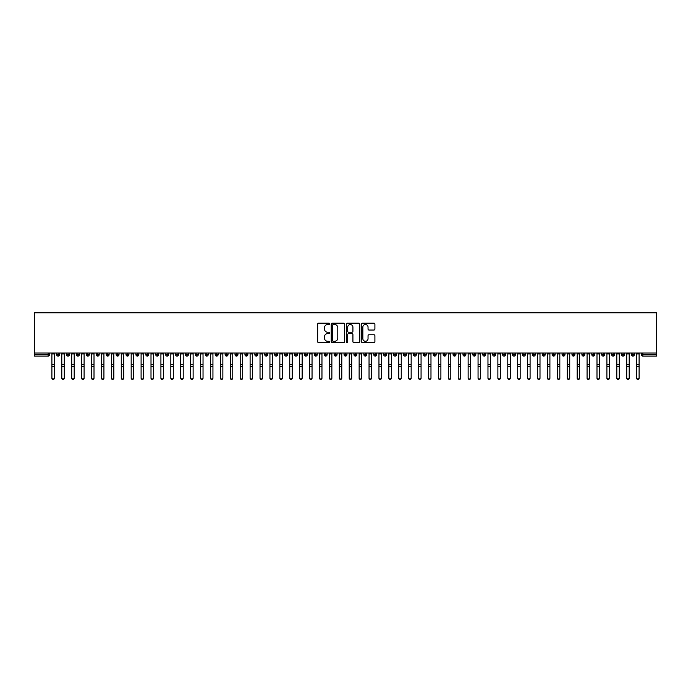 <?xml version="1.0" encoding="UTF-8"?>
<svg xmlns="http://www.w3.org/2000/svg" width="691" height="691" viewBox="0 0 691 691"><rect width="100%" height="100%" fill="white"/><g stroke="black" fill="none" stroke-linecap="round" stroke-linejoin="round"><path stroke-width="1.04" d="M329.642 323.863A0.682 0.682 0 0 0 328.959 323.181L318.629 323.181A0.976 0.976 0 0 0 317.653 324.157L317.653 341.665A0.976 0.976 0 0 0 318.629 342.641L328.959 342.641A0.682 0.682 0 0 0 329.642 341.959A0.682 0.682 0 0 0 328.959 341.276L327.62 341.276A3.11 3.11 0 0 1 324.511 338.167L324.511 336.707A3.11 3.11 0 0 1 327.62 333.589L328.959 333.589A0.682 0.682 0 0 0 329.642 332.907A0.682 0.682 0 0 0 328.959 332.233L327.62 332.233A3.11 3.11 0 0 1 324.511 329.115L324.511 327.655A3.11 3.11 0 0 1 327.62 324.545L328.959 324.545A0.682 0.682 0 0 0 329.642 323.863M373.926 330.039A0.976 0.976 0 0 0 374.902 329.071L374.902 324.157A0.976 0.976 0 0 0 373.926 323.181L362.455 323.181A0.976 0.976 0 0 0 361.479 324.157L361.479 341.665A0.976 0.976 0 0 0 362.455 342.641L373.926 342.641A0.976 0.976 0 0 0 374.902 341.665L374.902 335.731A0.976 0.976 0 0 0 373.926 334.755L369.02 334.755A0.976 0.976 0 0 0 368.044 335.731L368.044 338.676A2.6 2.6 0 0 1 365.444 341.276A2.6 2.6 0 0 1 362.844 338.676L362.844 327.145A2.6 2.6 0 0 1 365.444 324.545A2.6 2.6 0 0 1 368.044 327.145L368.044 329.071A0.976 0.976 0 0 0 369.02 330.039L373.926 330.039M34.55 353.032L34.55 312.79L656.45 312.79L656.45 353.032L34.55 353.032L34.55 354.613L48.154 354.613L48.154 353.032M344.645 324.157A0.976 0.976 0 0 0 343.677 323.181L332.198 323.181A0.976 0.976 0 0 0 331.222 324.157L331.222 341.665A0.976 0.976 0 0 0 332.198 342.641L343.677 342.641A0.976 0.976 0 0 0 344.645 341.665L344.645 324.157M347.323 323.181L358.802 323.181A0.976 0.976 0 0 1 359.778 324.157L359.778 341.665A0.976 0.976 0 0 1 358.802 342.641L353.887 342.641A0.976 0.976 0 0 1 352.92 341.665L352.92 334.565A0.976 0.976 0 0 0 351.944 333.589L348.687 333.589A0.976 0.976 0 0 0 347.711 334.565L347.711 341.959A0.682 0.682 0 0 1 347.029 342.641A0.682 0.682 0 0 1 346.355 341.959L346.355 324.157A0.976 0.976 0 0 1 347.323 323.181M49.64 354.613L48.154 354.613L48.154 356.098A1.486 1.486 0 0 0 49.64 354.613L49.64 353.032L49.64 354.613A1.486 1.486 0 0 1 48.154 356.098L34.55 356.098L34.55 354.613M656.45 353.032L656.45 356.098L642.846 356.098A1.486 1.486 0 0 1 641.36 354.613L641.36 353.032M58.113 353.032L58.113 356.098A1.486 1.486 0 0 1 56.627 354.613L56.627 353.032M59.547 353.032L59.547 354.613A1.486 1.486 0 0 1 58.113 356.098A1.486 1.486 0 0 0 59.547 354.613L56.627 354.613A1.486 1.486 0 0 0 58.113 356.098M68.02 353.032L68.02 356.098A1.486 1.486 0 0 1 66.535 354.613L66.535 353.032L66.535 354.613A1.486 1.486 0 0 0 68.02 356.098A1.486 1.486 0 0 0 69.463 354.613L69.463 353.032M77.936 353.032L77.936 356.098A1.486 1.486 0 0 1 76.451 354.613L76.451 353.032L76.451 354.613A1.486 1.486 0 0 0 77.936 356.098A1.486 1.486 0 0 0 79.37 354.613L79.37 353.032M87.843 353.032L87.843 356.098A1.486 1.486 0 0 1 86.358 354.613L86.358 353.032L86.358 354.613A1.486 1.486 0 0 0 87.843 356.098A1.486 1.486 0 0 0 89.286 354.613L89.286 353.032M97.759 353.032L97.759 356.098A1.486 1.486 0 0 1 96.265 354.613L96.265 353.032L96.265 354.613A1.486 1.486 0 0 0 97.759 356.098A1.486 1.486 0 0 0 99.193 354.613L99.193 353.032M107.666 353.032L107.666 356.098A1.486 1.486 0 0 1 106.181 354.613L106.181 353.032L106.181 354.613A1.486 1.486 0 0 0 107.666 356.098A1.486 1.486 0 0 0 109.1 354.613L109.1 353.032M117.574 353.032L117.574 356.098A1.486 1.486 0 0 1 116.088 354.613L116.088 353.032L116.088 354.613A1.486 1.486 0 0 0 117.574 356.098A1.486 1.486 0 0 0 119.016 354.613L119.016 353.032M127.489 353.032L127.489 356.098A1.486 1.486 0 0 1 126.004 354.613L126.004 353.032L126.004 354.613A1.486 1.486 0 0 0 127.489 356.098A1.486 1.486 0 0 0 128.923 354.613L128.923 353.032M137.397 353.032L137.397 356.098A1.486 1.486 0 0 1 135.911 354.613L135.911 353.032L135.911 354.613A1.486 1.486 0 0 0 137.397 356.098A1.486 1.486 0 0 0 138.839 354.613L138.839 353.032M147.313 353.032L147.313 356.098A1.486 1.486 0 0 1 145.827 354.613L145.827 353.032L145.827 354.613A1.486 1.486 0 0 0 147.313 356.098A1.486 1.486 0 0 0 148.746 354.613L148.746 353.032M157.22 353.032L157.22 356.098A1.486 1.486 0 0 1 155.734 354.613L155.734 353.032L155.734 354.613A1.486 1.486 0 0 0 157.22 356.098A1.486 1.486 0 0 0 158.654 354.613L158.654 353.032M167.127 353.032L167.127 356.098A1.486 1.486 0 0 1 165.641 354.613L165.641 353.032L165.641 354.613A1.486 1.486 0 0 0 167.127 356.098A1.486 1.486 0 0 0 168.569 354.613L168.569 353.032M177.043 353.032L177.043 356.098A1.486 1.486 0 0 1 175.557 354.613A1.486 1.486 0 0 0 177.043 356.098A1.486 1.486 0 0 1 175.557 354.613L175.557 353.032M178.477 353.032L178.477 354.613A1.486 1.486 0 0 1 177.043 356.098A1.486 1.486 0 0 0 178.477 354.613L175.557 354.613M186.95 356.098A1.486 1.486 0 0 1 185.464 354.613L185.464 353.032L185.464 354.613A1.486 1.486 0 0 0 186.95 356.098A1.486 1.486 0 0 0 188.393 354.613L188.393 353.032L188.393 354.613A1.486 1.486 0 0 1 186.95 356.098L186.95 354.613L188.393 354.613M196.866 353.032L196.866 356.098A1.486 1.486 0 0 1 195.38 354.613L195.38 353.032L195.38 354.613A1.486 1.486 0 0 0 196.866 356.098A1.486 1.486 0 0 0 198.3 354.613L198.3 353.032M206.773 353.032L206.773 356.098A1.486 1.486 0 0 1 205.287 354.613L205.287 353.032L205.287 354.613A1.486 1.486 0 0 0 206.773 356.098A1.486 1.486 0 0 0 208.207 354.613L208.207 353.032M216.689 353.032L216.689 354.613L215.195 354.613L215.195 353.032L215.195 354.613A1.486 1.486 0 0 0 216.689 356.098A1.486 1.486 0 0 0 218.123 354.613L218.123 353.032L218.123 354.613A1.486 1.486 0 0 1 216.689 356.098A1.486 1.486 0 0 1 215.195 354.613A1.486 1.486 0 0 0 216.689 356.098L216.689 354.613L218.123 354.613M226.596 353.032L226.596 356.098A1.486 1.486 0 0 1 225.111 354.613L225.111 353.032L225.111 354.613A1.486 1.486 0 0 0 226.596 356.098A1.486 1.486 0 0 0 228.03 354.613L228.03 353.032M236.503 353.032L236.503 356.098A1.486 1.486 0 0 1 235.018 354.613L235.018 353.032L235.018 354.613A1.486 1.486 0 0 0 236.503 356.098A1.486 1.486 0 0 0 237.946 354.613L237.946 353.032M246.419 353.032L246.419 356.098A1.486 1.486 0 0 1 244.934 354.613L244.934 353.032L244.934 354.613A1.486 1.486 0 0 0 246.419 356.098A1.486 1.486 0 0 0 247.853 354.613L247.853 353.032M256.326 353.032L256.326 356.098A1.486 1.486 0 0 1 254.841 354.613L254.841 353.032M257.769 353.032L257.769 354.613A1.486 1.486 0 0 1 256.326 356.098A1.486 1.486 0 0 0 257.769 354.613L254.841 354.613A1.486 1.486 0 0 0 256.326 356.098M266.242 353.032L266.242 356.098A1.486 1.486 0 0 1 264.748 354.613L264.748 353.032L264.748 354.613A1.486 1.486 0 0 0 266.242 356.098A1.486 1.486 0 0 0 267.676 354.613L267.676 353.032M276.15 353.032L276.15 356.098A1.486 1.486 0 0 1 274.664 354.613L274.664 353.032M277.583 353.032L277.583 354.613A1.486 1.486 0 0 1 276.15 356.098A1.486 1.486 0 0 0 277.583 354.613L274.664 354.613A1.486 1.486 0 0 0 276.15 356.098M286.057 353.032L286.057 356.098A1.486 1.486 0 0 1 284.571 354.613L284.571 353.032M287.499 353.032L287.499 354.613A1.486 1.486 0 0 1 286.057 356.098A1.486 1.486 0 0 0 287.499 354.613L284.571 354.613A1.486 1.486 0 0 0 286.057 356.098M295.973 353.032L295.973 356.098A1.486 1.486 0 0 1 294.487 354.613A1.486 1.486 0 0 0 295.973 356.098A1.486 1.486 0 0 1 294.487 354.613L294.487 353.032M297.406 353.032L297.406 354.613L297.406 353.032M305.88 353.032L305.88 356.098A1.486 1.486 0 0 1 304.394 354.613L304.394 353.032M307.322 353.032L307.322 354.613A1.486 1.486 0 0 1 305.88 356.098A1.486 1.486 0 0 0 307.322 354.613L304.394 354.613A1.486 1.486 0 0 0 305.88 356.098M315.796 353.032L315.796 356.098A1.486 1.486 0 0 1 314.31 354.613L314.31 353.032M317.229 353.032L317.229 354.613A1.486 1.486 0 0 1 315.796 356.098A1.486 1.486 0 0 0 317.229 354.613L314.31 354.613A1.486 1.486 0 0 0 315.796 356.098M325.703 353.032L325.703 356.098A1.486 1.486 0 0 1 324.217 354.613L324.217 353.032M327.137 353.032L327.137 354.613A1.486 1.486 0 0 1 325.703 356.098A1.486 1.486 0 0 0 327.137 354.613L324.217 354.613A1.486 1.486 0 0 0 325.703 356.098M335.61 353.032L335.61 356.098A1.486 1.486 0 0 1 334.124 354.613L334.124 353.032M337.053 353.032L337.053 354.613A1.486 1.486 0 0 1 335.61 356.098A1.486 1.486 0 0 0 337.053 354.613L334.124 354.613A1.486 1.486 0 0 0 335.61 356.098M345.526 353.032L345.526 356.098A1.486 1.486 0 0 1 344.04 354.613L344.04 353.032M346.96 353.032L346.96 354.613L346.96 353.032M355.433 353.032L355.433 356.098A1.486 1.486 0 0 1 353.947 354.613L353.947 353.032M356.876 353.032L356.876 354.613A1.486 1.486 0 0 1 355.433 356.098A1.486 1.486 0 0 0 356.876 354.613L353.947 354.613A1.486 1.486 0 0 0 355.433 356.098M365.349 353.032L365.349 356.098A1.486 1.486 0 0 1 363.863 354.613L363.863 353.032L363.863 354.613A1.486 1.486 0 0 0 365.349 356.098A1.486 1.486 0 0 0 366.783 354.613L366.783 353.032M375.256 353.032L375.256 356.098A1.486 1.486 0 0 1 373.771 354.613L373.771 353.032M376.69 353.032L376.69 354.613L376.69 353.032M385.172 353.032L385.172 356.098A1.486 1.486 0 0 1 383.678 354.613A1.486 1.486 0 0 0 385.172 356.098A1.486 1.486 0 0 1 383.678 354.613L383.678 353.032M386.606 353.032L386.606 354.613L386.606 353.032M395.079 353.032L395.079 356.098A1.486 1.486 0 0 1 393.594 354.613L393.594 353.032L393.594 354.613A1.486 1.486 0 0 0 395.079 356.098A1.486 1.486 0 0 0 396.513 354.613L396.513 353.032M404.986 353.032L404.986 356.098A1.486 1.486 0 0 1 403.501 354.613A1.486 1.486 0 0 0 404.986 356.098A1.486 1.486 0 0 1 403.501 354.613L403.501 353.032M406.429 353.032L406.429 354.613A1.486 1.486 0 0 1 404.986 356.098A1.486 1.486 0 0 0 406.429 354.613L403.501 354.613M414.902 353.032L414.902 356.098A1.486 1.486 0 0 1 413.417 354.613L413.417 353.032L413.417 354.613A1.486 1.486 0 0 0 414.902 356.098A1.486 1.486 0 0 0 416.336 354.613L416.336 353.032M424.81 353.032L424.81 356.098A1.486 1.486 0 0 1 423.324 354.613L423.324 353.032M426.252 353.032L426.252 354.613L426.252 353.032M434.725 353.032L434.725 356.098A1.486 1.486 0 0 1 433.231 354.613A1.486 1.486 0 0 0 434.725 356.098A1.486 1.486 0 0 1 433.231 354.613L433.231 353.032M436.159 353.032L436.159 354.613L436.159 353.032M444.633 353.032L444.633 356.098A1.486 1.486 0 0 1 443.147 354.613L443.147 353.032M446.066 353.032L446.066 354.613L446.066 353.032M454.54 353.032L454.54 356.098A1.486 1.486 0 0 1 453.054 354.613L453.054 353.032M455.982 353.032L455.982 354.613A1.486 1.486 0 0 1 454.54 356.098A1.486 1.486 0 0 0 455.982 354.613L453.054 354.613A1.486 1.486 0 0 0 454.54 356.098M464.456 353.032L464.456 356.098A1.486 1.486 0 0 1 462.97 354.613A1.486 1.486 0 0 0 464.456 356.098A1.486 1.486 0 0 1 462.97 354.613L462.97 353.032M465.889 353.032L465.889 354.613A1.486 1.486 0 0 1 464.456 356.098A1.486 1.486 0 0 0 465.889 354.613L462.97 354.613M474.363 353.032L474.363 356.098A1.486 1.486 0 0 1 472.877 354.613A1.486 1.486 0 0 0 474.363 356.098A1.486 1.486 0 0 1 472.877 354.613L472.877 353.032M475.805 353.032L475.805 354.613L475.805 353.032M484.279 353.032L484.279 356.098A1.486 1.486 0 0 1 482.793 354.613L482.793 353.032L482.793 354.613A1.486 1.486 0 0 0 484.279 356.098A1.486 1.486 0 0 0 485.713 354.613L485.713 353.032M494.186 353.032L494.186 356.098A1.486 1.486 0 0 1 492.7 354.613A1.486 1.486 0 0 0 494.186 356.098A1.486 1.486 0 0 1 492.7 354.613L492.7 353.032M495.62 353.032L495.62 354.613A1.486 1.486 0 0 1 494.186 356.098A1.486 1.486 0 0 0 495.62 354.613L492.7 354.613M504.093 353.032L504.093 356.098A1.486 1.486 0 0 1 502.607 354.613A1.486 1.486 0 0 0 504.093 356.098A1.486 1.486 0 0 1 502.607 354.613L502.607 353.032M505.536 353.032L505.536 354.613L505.536 353.032M514.009 353.032L514.009 356.098A1.486 1.486 0 0 1 512.523 354.613L512.523 353.032M515.443 353.032L515.443 354.613L515.443 353.032M523.916 353.032L523.916 356.098A1.486 1.486 0 0 1 522.431 354.613A1.486 1.486 0 0 0 523.916 356.098A1.486 1.486 0 0 1 522.431 354.613L522.431 353.032M525.359 353.032L525.359 354.613L525.359 353.032M533.832 353.032L533.832 356.098A1.486 1.486 0 0 1 532.346 354.613A1.486 1.486 0 0 0 533.832 356.098A1.486 1.486 0 0 1 532.346 354.613L532.346 353.032M535.266 353.032L535.266 354.613L535.266 353.032M543.739 353.032L543.739 356.098A1.486 1.486 0 0 1 542.254 354.613A1.486 1.486 0 0 0 543.739 356.098A1.486 1.486 0 0 1 542.254 354.613L542.254 353.032M545.173 353.032L545.173 354.613A1.486 1.486 0 0 1 543.739 356.098A1.486 1.486 0 0 0 545.173 354.613L542.254 354.613M553.646 353.032L553.646 356.098A1.486 1.486 0 0 1 552.161 354.613L552.161 353.032M555.089 353.032L555.089 354.613L555.089 353.032M563.562 353.032L563.562 356.098A1.486 1.486 0 0 1 562.077 354.613A1.486 1.486 0 0 0 563.562 356.098A1.486 1.486 0 0 1 562.077 354.613L562.077 353.032M564.996 353.032L564.996 354.613L564.996 353.032M573.47 353.032L573.47 356.098A1.486 1.486 0 0 1 571.984 354.613A1.486 1.486 0 0 0 573.47 356.098A1.486 1.486 0 0 1 571.984 354.613L571.984 353.032M574.912 353.032L574.912 354.613L574.912 353.032M583.385 353.032L583.385 356.098A1.486 1.486 0 0 1 581.9 354.613A1.486 1.486 0 0 0 583.385 356.098A1.486 1.486 0 0 1 581.9 354.613L581.9 353.032M584.819 353.032L584.819 354.613L584.819 353.032M593.293 353.032L593.293 356.098A1.486 1.486 0 0 1 591.807 354.613A1.486 1.486 0 0 0 593.293 356.098A1.486 1.486 0 0 1 591.807 354.613L591.807 353.032M594.735 353.032L594.735 354.613L594.735 353.032M603.208 353.032L603.208 356.098A1.486 1.486 0 0 1 601.714 354.613L601.714 353.032M604.642 353.032L604.642 354.613L604.642 353.032M613.116 353.032L613.116 356.098A1.486 1.486 0 0 1 611.63 354.613A1.486 1.486 0 0 0 613.116 356.098A1.486 1.486 0 0 1 611.63 354.613L611.63 353.032M614.549 353.032L614.549 354.613A1.486 1.486 0 0 1 613.116 356.098A1.486 1.486 0 0 0 614.549 354.613L611.63 354.613M623.023 353.032L623.023 356.098A1.486 1.486 0 0 1 621.537 354.613L621.537 353.032M624.465 353.032L624.465 354.613L624.465 353.032M632.939 356.098A1.486 1.486 0 0 1 631.453 354.613L631.453 353.032L631.453 354.613A1.486 1.486 0 0 0 632.939 356.098A1.486 1.486 0 0 0 634.373 354.613L634.373 353.032L634.373 354.613A1.486 1.486 0 0 1 632.939 356.098L632.939 354.613L634.373 354.613M186.95 353.032L186.95 354.613L185.464 354.613M295.973 356.098A1.486 1.486 0 0 0 297.406 354.613A1.486 1.486 0 0 1 295.973 356.098M345.526 356.098A1.486 1.486 0 0 0 346.96 354.613A1.486 1.486 0 0 1 345.526 356.098A1.486 1.486 0 0 1 344.04 354.613L346.96 354.613M375.256 356.098A1.486 1.486 0 0 0 376.69 354.613A1.486 1.486 0 0 1 375.256 356.098A1.486 1.486 0 0 1 373.771 354.613L376.69 354.613M385.172 356.098A1.486 1.486 0 0 0 386.606 354.613A1.486 1.486 0 0 1 385.172 356.098M424.81 356.098A1.486 1.486 0 0 0 426.252 354.613A1.486 1.486 0 0 1 424.81 356.098A1.486 1.486 0 0 1 423.324 354.613L426.252 354.613M434.725 356.098A1.486 1.486 0 0 0 436.159 354.613A1.486 1.486 0 0 1 434.725 356.098M444.633 356.098A1.486 1.486 0 0 0 446.066 354.613A1.486 1.486 0 0 1 444.633 356.098A1.486 1.486 0 0 1 443.147 354.613L446.066 354.613M474.363 356.098A1.486 1.486 0 0 0 475.805 354.613A1.486 1.486 0 0 1 474.363 356.098M504.093 356.098A1.486 1.486 0 0 0 505.536 354.613A1.486 1.486 0 0 1 504.093 356.098M514.009 356.098A1.486 1.486 0 0 0 515.443 354.613A1.486 1.486 0 0 1 514.009 356.098A1.486 1.486 0 0 1 512.523 354.613L515.443 354.613M523.916 356.098A1.486 1.486 0 0 0 525.359 354.613A1.486 1.486 0 0 1 523.916 356.098M533.832 356.098A1.486 1.486 0 0 0 535.266 354.613A1.486 1.486 0 0 1 533.832 356.098M553.646 356.098A1.486 1.486 0 0 0 555.089 354.613A1.486 1.486 0 0 1 553.646 356.098A1.486 1.486 0 0 1 552.161 354.613L555.089 354.613M563.562 356.098A1.486 1.486 0 0 0 564.996 354.613A1.486 1.486 0 0 1 563.562 356.098M573.47 356.098A1.486 1.486 0 0 0 574.912 354.613A1.486 1.486 0 0 1 573.47 356.098M583.385 356.098A1.486 1.486 0 0 0 584.819 354.613A1.486 1.486 0 0 1 583.385 356.098M593.293 356.098A1.486 1.486 0 0 0 594.735 354.613A1.486 1.486 0 0 1 593.293 356.098M603.208 356.098A1.486 1.486 0 0 0 604.642 354.613A1.486 1.486 0 0 1 603.208 356.098A1.486 1.486 0 0 1 601.714 354.613L604.642 354.613M632.939 353.032L632.939 354.613L631.453 354.613M623.023 356.098A1.486 1.486 0 0 0 624.465 354.613A1.486 1.486 0 0 1 623.023 356.098A1.486 1.486 0 0 1 621.537 354.613L624.465 354.613M642.846 356.098A1.486 1.486 0 0 1 641.36 354.613A1.486 1.486 0 0 0 642.846 356.098L642.846 354.613L656.45 354.613M333.269 324.545A0.682 0.682 0 0 0 332.587 325.228L332.587 340.594A0.682 0.682 0 0 0 333.269 341.276L334.677 341.276A3.11 3.11 0 0 0 337.787 338.167L337.787 327.655A3.11 3.11 0 0 0 334.677 324.545L333.269 324.545M352.92 327.197A2.6 2.6 0 0 0 350.311 324.589A2.6 2.6 0 0 0 347.711 327.197L347.711 331.257A0.976 0.976 0 0 0 348.687 332.233L351.944 332.233A0.976 0.976 0 0 0 352.92 331.257L352.92 327.197M54.373 378.21A1.235 1.183 180 0 1 53.129 379.394A1.235 1.183 180 0 1 51.894 378.21L51.894 377.83A1.235 1.183 -0 0 0 53.129 379.014A1.235 1.183 -0 0 0 54.373 377.83L54.373 366.981M51.894 353.032L51.894 377.83M54.373 353.032L54.373 377.83M64.28 378.21A1.235 1.183 180 0 1 63.045 379.394A1.235 1.183 180 0 1 61.801 378.21L61.801 377.83A1.235 1.183 -0 0 0 63.045 379.014A1.235 1.183 -0 0 0 64.28 377.83L64.28 366.981M74.196 378.21A1.235 1.183 180 0 1 72.952 379.394A1.235 1.183 180 0 1 71.717 378.21L71.717 377.83A1.235 1.183 -0 0 0 72.952 379.014A1.235 1.183 -0 0 0 74.196 377.83L74.196 366.981M84.103 378.21A1.235 1.183 180 0 1 82.868 379.394A1.235 1.183 180 0 1 81.624 378.21L81.624 377.83A1.235 1.183 -0 0 0 82.868 379.014A1.235 1.183 -0 0 0 84.103 377.83L84.103 366.981M94.011 378.21A1.235 1.183 180 0 1 92.775 379.394A1.235 1.183 180 0 1 91.54 378.21L91.54 377.83A1.235 1.183 -0 0 0 92.775 379.014A1.235 1.183 -0 0 0 94.011 377.83L94.011 366.981M61.801 353.032L61.801 377.83M64.28 353.032L64.28 377.83M71.717 353.032L71.717 377.83M74.196 353.032L74.196 377.83M81.624 353.032L81.624 377.83M84.103 353.032L84.103 377.83M91.54 353.032L91.54 377.83M94.011 353.032L94.011 377.83M103.926 378.21A1.235 1.183 180 0 1 102.683 379.394A1.235 1.183 180 0 1 101.447 378.21L101.447 377.83A1.235 1.183 -0 0 0 102.683 379.014A1.235 1.183 -0 0 0 103.926 377.83L103.926 366.981M101.447 353.032L101.447 377.83M103.926 353.032L103.926 377.83M113.834 378.21A1.235 1.183 180 0 1 112.598 379.394A1.235 1.183 180 0 1 111.355 378.21L111.355 377.83A1.235 1.183 -0 0 0 112.598 379.014A1.235 1.183 -0 0 0 113.834 377.83L113.834 366.981M123.749 378.21A1.235 1.183 180 0 1 122.506 379.394A1.235 1.183 180 0 1 121.271 378.21L121.271 377.83A1.235 1.183 -0 0 0 122.506 379.014A1.235 1.183 -0 0 0 123.749 377.83L123.749 366.981M133.657 378.21A1.235 1.183 180 0 1 132.422 379.394A1.235 1.183 180 0 1 131.178 378.21L131.178 377.83A1.235 1.183 -0 0 0 132.422 379.014A1.235 1.183 -0 0 0 133.657 377.83L133.657 366.981M143.573 378.21A1.235 1.183 180 0 1 142.329 379.394A1.235 1.183 180 0 1 141.094 378.21L141.094 377.83A1.235 1.183 -0 0 0 142.329 379.014A1.235 1.183 -0 0 0 143.573 377.83L143.573 366.981M111.355 353.032L111.355 377.83M113.834 353.032L113.834 377.83M121.271 353.032L121.271 377.83M123.749 353.032L123.749 377.83M131.178 353.032L131.178 377.83M133.657 353.032L133.657 377.83M141.094 353.032L141.094 377.83M143.573 353.032L143.573 377.83M153.48 378.21A1.235 1.183 180 0 1 152.236 379.394A1.235 1.183 180 0 1 151.001 378.21L151.001 377.83A1.235 1.183 -0 0 0 152.236 379.014A1.235 1.183 -0 0 0 153.48 377.83L153.48 366.981M163.387 378.21A1.235 1.183 180 0 1 162.152 379.394A1.235 1.183 180 0 1 160.908 378.21L160.908 377.83A1.235 1.183 -0 0 0 162.152 379.014A1.235 1.183 -0 0 0 163.387 377.83L163.387 366.981M173.303 378.21A1.235 1.183 180 0 1 172.059 379.394A1.235 1.183 180 0 1 170.824 378.21L170.824 377.83A1.235 1.183 -0 0 0 172.059 379.014A1.235 1.183 -0 0 0 173.303 377.83L173.303 366.981M183.21 378.21A1.235 1.183 180 0 1 181.975 379.394A1.235 1.183 180 0 1 180.731 378.21L180.731 377.83A1.235 1.183 -0 0 0 181.975 379.014A1.235 1.183 -0 0 0 183.21 377.83L183.21 366.981M193.126 378.21A1.235 1.183 180 0 1 191.882 379.394A1.235 1.183 180 0 1 190.647 378.21L190.647 377.83A1.235 1.183 -0 0 0 191.882 379.014A1.235 1.183 -0 0 0 193.126 377.83L193.126 366.981M151.001 353.032L151.001 377.83M153.48 353.032L153.48 377.83M160.908 353.032L160.908 377.83M163.387 353.032L163.387 377.83M170.824 353.032L170.824 377.83M173.303 353.032L173.303 377.83M180.731 353.032L180.731 377.83M183.21 353.032L183.21 377.83M190.647 353.032L190.647 377.83M193.126 353.032L193.126 377.83M203.033 378.21A1.235 1.183 180 0 1 201.798 379.394A1.235 1.183 180 0 1 200.554 378.21L200.554 377.83A1.235 1.183 -0 0 0 201.798 379.014A1.235 1.183 -0 0 0 203.033 377.83L203.033 366.981M200.554 353.032L200.554 377.83M203.033 353.032L203.033 377.83M212.94 378.21A1.235 1.183 180 0 1 211.705 379.394A1.235 1.183 180 0 1 210.47 378.21L210.47 377.83A1.235 1.183 -0 0 0 211.705 379.014A1.235 1.183 -0 0 0 212.94 377.83L212.94 366.981M210.47 353.032L210.47 377.83M212.94 353.032L212.94 377.83M222.856 378.21A1.235 1.183 180 0 1 221.612 379.394A1.235 1.183 180 0 1 220.377 378.21L220.377 377.83A1.235 1.183 -0 0 0 221.612 379.014A1.235 1.183 -0 0 0 222.856 377.83L222.856 366.981M220.377 353.032L220.377 377.83M222.856 353.032L222.856 377.83M232.763 378.21A1.235 1.183 180 0 1 231.528 379.394A1.235 1.183 180 0 1 230.284 378.21L230.284 377.83A1.235 1.183 -0 0 0 231.528 379.014A1.235 1.183 -0 0 0 232.763 377.83L232.763 366.981M230.284 353.032L230.284 377.83M232.763 353.032L232.763 377.83M242.679 378.21A1.235 1.183 180 0 1 241.435 379.394A1.235 1.183 180 0 1 240.2 378.21L240.2 377.83A1.235 1.183 -0 0 0 241.435 379.014A1.235 1.183 -0 0 0 242.679 377.83L242.679 366.981M240.2 353.032L240.2 377.83M242.679 353.032L242.679 377.83M252.586 378.21A1.235 1.183 180 0 1 251.351 379.394A1.235 1.183 180 0 1 250.107 378.21L250.107 377.83A1.235 1.183 -0 0 0 251.351 379.014A1.235 1.183 -0 0 0 252.586 377.83L252.586 366.981M250.107 378.21L250.107 353.032M252.586 353.032L252.586 377.83M262.494 378.21A1.235 1.183 180 0 1 261.258 379.394A1.235 1.183 180 0 1 260.023 378.21L260.023 377.83A1.235 1.183 -0 0 0 261.258 379.014A1.235 1.183 -0 0 0 262.494 377.83L262.494 366.981M260.023 353.032L260.023 377.83M262.494 353.032L262.494 377.83M272.409 378.21A1.235 1.183 180 0 1 271.166 379.394A1.235 1.183 180 0 1 269.931 378.21L269.931 377.83A1.235 1.183 -0 0 0 271.166 379.014A1.235 1.183 -0 0 0 272.409 377.83L272.409 366.981M269.931 353.032L269.931 377.83M272.409 353.032L272.409 377.83M282.317 378.21A1.235 1.183 180 0 1 281.082 379.394A1.235 1.183 180 0 1 279.838 378.21L279.838 377.83A1.235 1.183 -0 0 0 281.082 379.014A1.235 1.183 -0 0 0 282.317 377.83L282.317 366.981M279.838 353.032L279.838 377.83M282.317 353.032L282.317 377.83M292.233 378.21A1.235 1.183 180 0 1 290.989 379.394A1.235 1.183 180 0 1 289.754 378.21L289.754 377.83A1.235 1.183 -0 0 0 290.989 379.014A1.235 1.183 -0 0 0 292.233 377.83L292.233 366.981M289.754 353.032L289.754 377.83M292.233 353.032L292.233 377.83M302.14 378.21A1.235 1.183 180 0 1 300.905 379.394A1.235 1.183 180 0 1 299.661 378.21L299.661 377.83A1.235 1.183 -0 0 0 300.905 379.014A1.235 1.183 -0 0 0 302.14 377.83L302.14 366.981M299.661 353.032L299.661 377.83M302.14 353.032L302.14 377.83M312.047 378.21A1.235 1.183 180 0 1 310.812 379.394A1.235 1.183 180 0 1 309.577 378.21L309.577 377.83A1.235 1.183 -0 0 0 310.812 379.014A1.235 1.183 -0 0 0 312.047 377.83L312.047 366.981M309.577 353.032L309.577 377.83M312.047 353.032L312.047 377.83M321.963 378.21A1.235 1.183 180 0 1 320.719 379.394A1.235 1.183 180 0 1 319.484 378.21L319.484 377.83A1.235 1.183 -0 0 0 320.719 379.014A1.235 1.183 -0 0 0 321.963 377.83L321.963 366.981M319.484 353.032L319.484 377.83M321.963 353.032L321.963 377.83M331.87 378.21A1.235 1.183 180 0 1 330.635 379.394A1.235 1.183 180 0 1 329.391 378.21L329.391 377.83A1.235 1.183 -0 0 0 330.635 379.014A1.235 1.183 -0 0 0 331.87 377.83L331.87 366.981M329.391 353.032L329.391 377.83M331.87 353.032L331.87 377.83M341.786 378.21A1.235 1.183 180 0 1 340.542 379.394A1.235 1.183 180 0 1 339.307 378.21L339.307 377.83A1.235 1.183 -0 0 0 340.542 379.014A1.235 1.183 -0 0 0 341.786 377.83L341.786 366.981M339.307 378.21L339.307 353.032M341.786 353.032L341.786 377.83M351.693 378.21A1.235 1.183 180 0 1 350.458 379.394A1.235 1.183 180 0 1 349.214 378.21L349.214 377.83A1.235 1.183 -0 0 0 350.458 379.014A1.235 1.183 -0 0 0 351.693 377.83L351.693 366.981M349.214 353.032L349.214 377.83M351.693 353.032L351.693 377.83M361.609 378.21A1.235 1.183 180 0 1 360.365 379.394A1.235 1.183 180 0 1 359.13 378.21L359.13 377.83A1.235 1.183 -0 0 0 360.365 379.014A1.235 1.183 -0 0 0 361.609 377.83L361.609 366.981M359.13 353.032L359.13 377.83M361.609 353.032L361.609 377.83M371.516 378.21A1.235 1.183 180 0 1 370.281 379.394A1.235 1.183 180 0 1 369.037 378.21L369.037 377.83A1.235 1.183 -0 0 0 370.281 379.014A1.235 1.183 -0 0 0 371.516 377.83L371.516 366.981M369.037 378.21L369.037 353.032M371.516 353.032L371.516 377.83M381.423 378.21A1.235 1.183 180 0 1 380.188 379.394A1.235 1.183 180 0 1 378.953 378.21L378.953 377.83A1.235 1.183 -0 0 0 380.188 379.014A1.235 1.183 -0 0 0 381.423 377.83L381.423 366.981M378.953 378.21L378.953 353.032M381.423 353.032L381.423 377.83M391.339 378.21A1.235 1.183 180 0 1 390.095 379.394A1.235 1.183 180 0 1 388.86 378.21L388.86 377.83A1.235 1.183 -0 0 0 390.095 379.014A1.235 1.183 -0 0 0 391.339 377.83L391.339 366.981M388.86 353.032L388.86 377.83M391.339 353.032L391.339 377.83M401.246 378.21A1.235 1.183 180 0 1 400.011 379.394A1.235 1.183 180 0 1 398.767 378.21L398.767 377.83A1.235 1.183 -0 0 0 400.011 379.014A1.235 1.183 -0 0 0 401.246 377.83L401.246 366.981M398.767 353.032L398.767 377.83M401.246 353.032L401.246 377.83M411.162 378.21A1.235 1.183 180 0 1 409.918 379.394A1.235 1.183 180 0 1 408.683 378.21L408.683 377.83A1.235 1.183 -0 0 0 409.918 379.014A1.235 1.183 -0 0 0 411.162 377.83L411.162 366.981M408.683 353.032L408.683 377.83M411.162 353.032L411.162 377.83M421.069 378.21A1.235 1.183 180 0 1 419.834 379.394A1.235 1.183 180 0 1 418.591 378.21L418.591 377.83A1.235 1.183 -0 0 0 419.834 379.014A1.235 1.183 -0 0 0 421.069 377.83L421.069 366.981M418.591 353.032L418.591 377.83M421.069 353.032L421.069 377.83M430.977 378.21A1.235 1.183 180 0 1 429.742 379.394A1.235 1.183 180 0 1 428.506 378.21L428.506 377.83A1.235 1.183 -0 0 0 429.742 379.014A1.235 1.183 -0 0 0 430.977 377.83L430.977 366.981M428.506 353.032L428.506 377.83M430.977 353.032L430.977 377.83M440.893 378.21A1.235 1.183 180 0 1 439.649 379.394A1.235 1.183 180 0 1 438.414 378.21L438.414 377.83A1.235 1.183 -0 0 0 439.649 379.014A1.235 1.183 -0 0 0 440.893 377.83L440.893 366.981M438.414 353.032L438.414 377.83M440.893 353.032L440.893 377.83M450.8 378.21A1.235 1.183 180 0 1 449.565 379.394A1.235 1.183 180 0 1 448.321 378.21L448.321 377.83A1.235 1.183 -0 0 0 449.565 379.014A1.235 1.183 -0 0 0 450.8 377.83L450.8 366.981M448.321 353.032L448.321 377.83M450.8 353.032L450.8 377.83M460.716 378.21A1.235 1.183 180 0 1 459.472 379.394A1.235 1.183 180 0 1 458.237 378.21L458.237 377.83A1.235 1.183 -0 0 0 459.472 379.014A1.235 1.183 -0 0 0 460.716 377.83L460.716 366.981M458.237 353.032L458.237 377.83M460.716 353.032L460.716 377.83M470.623 378.21A1.235 1.183 180 0 1 469.388 379.394A1.235 1.183 180 0 1 468.144 378.21L468.144 377.83A1.235 1.183 -0 0 0 469.388 379.014A1.235 1.183 -0 0 0 470.623 377.83L470.623 366.981M468.144 378.21L468.144 353.032M470.623 353.032L470.623 377.83M480.53 378.21A1.235 1.183 180 0 1 479.295 379.394A1.235 1.183 180 0 1 478.06 378.21L478.06 377.83A1.235 1.183 -0 0 0 479.295 379.014A1.235 1.183 -0 0 0 480.53 377.83L480.53 366.981M478.06 353.032L478.06 377.83M480.53 353.032L480.53 377.83M490.446 378.21A1.235 1.183 180 0 1 489.202 379.394A1.235 1.183 180 0 1 487.967 378.21L487.967 377.83A1.235 1.183 -0 0 0 489.202 379.014A1.235 1.183 -0 0 0 490.446 377.83L490.446 366.981M487.967 378.21L487.967 353.032M490.446 353.032L490.446 377.83M500.353 378.21A1.235 1.183 180 0 1 499.118 379.394A1.235 1.183 180 0 1 497.874 378.21L497.874 377.83A1.235 1.183 -0 0 0 499.118 379.014A1.235 1.183 -0 0 0 500.353 377.83L500.353 366.981M497.874 353.032L497.874 377.83M500.353 353.032L500.353 377.83M510.269 378.21A1.235 1.183 180 0 1 509.025 379.394A1.235 1.183 180 0 1 507.79 378.21L507.79 377.83A1.235 1.183 -0 0 0 509.025 379.014A1.235 1.183 -0 0 0 510.269 377.83L510.269 366.981M507.79 353.032L507.79 377.83M510.269 353.032L510.269 377.83M520.176 378.21A1.235 1.183 180 0 1 518.941 379.394A1.235 1.183 180 0 1 517.697 378.21L517.697 377.83A1.235 1.183 -0 0 0 518.941 379.014A1.235 1.183 -0 0 0 520.176 377.83L520.176 366.981M517.697 353.032L517.697 377.83M520.176 353.032L520.176 377.83M530.092 378.21A1.235 1.183 180 0 1 528.848 379.394A1.235 1.183 180 0 1 527.613 378.21L527.613 377.83A1.235 1.183 -0 0 0 528.848 379.014A1.235 1.183 -0 0 0 530.092 377.83L530.092 366.981M527.613 353.032L527.613 377.83M530.092 353.032L530.092 377.83M539.999 378.21A1.235 1.183 180 0 1 538.764 379.394A1.235 1.183 180 0 1 537.52 378.21L537.52 377.83A1.235 1.183 -0 0 0 538.764 379.014A1.235 1.183 -0 0 0 539.999 377.83L539.999 366.981M537.52 353.032L537.52 377.83M539.999 353.032L539.999 377.83M549.906 378.21A1.235 1.183 180 0 1 548.671 379.394A1.235 1.183 180 0 1 547.427 378.21L547.427 377.83A1.235 1.183 -0 0 0 548.671 379.014A1.235 1.183 -0 0 0 549.906 377.83L549.906 366.981M547.427 353.032L547.427 377.83M549.906 353.032L549.906 377.83M559.822 378.21A1.235 1.183 180 0 1 558.578 379.394A1.235 1.183 180 0 1 557.343 378.21L557.343 377.83A1.235 1.183 -0 0 0 558.578 379.014A1.235 1.183 -0 0 0 559.822 377.83L559.822 366.981M557.343 378.21L557.343 353.032M559.822 353.032L559.822 377.83M569.73 378.21A1.235 1.183 180 0 1 568.494 379.394A1.235 1.183 180 0 1 567.251 378.21L567.251 377.83A1.235 1.183 -0 0 0 568.494 379.014A1.235 1.183 -0 0 0 569.73 377.83L569.73 366.981M567.251 353.032L567.251 377.83M569.73 353.032L569.73 377.83M579.645 378.21A1.235 1.183 180 0 1 578.402 379.394A1.235 1.183 180 0 1 577.166 378.21L577.166 377.83A1.235 1.183 -0 0 0 578.402 379.014A1.235 1.183 -0 0 0 579.645 377.83L579.645 366.981M577.166 353.032L577.166 377.83M579.645 353.032L579.645 377.83M589.553 378.21A1.235 1.183 180 0 1 588.317 379.394A1.235 1.183 180 0 1 587.074 378.21L587.074 377.83A1.235 1.183 -0 0 0 588.317 379.014A1.235 1.183 -0 0 0 589.553 377.83L589.553 366.981M587.074 353.032L587.074 377.83M589.553 353.032L589.553 377.83M599.46 378.21A1.235 1.183 180 0 1 598.225 379.394A1.235 1.183 180 0 1 596.989 378.21L596.989 377.83A1.235 1.183 -0 0 0 598.225 379.014A1.235 1.183 -0 0 0 599.46 377.83L599.46 366.981M596.989 378.21L596.989 353.032M599.46 353.032L599.46 377.83M609.376 378.21A1.235 1.183 180 0 1 608.132 379.394A1.235 1.183 180 0 1 606.897 378.21L606.897 377.83A1.235 1.183 -0 0 0 608.132 379.014A1.235 1.183 -0 0 0 609.376 377.83L609.376 366.981M606.897 378.21L606.897 353.032M609.376 353.032L609.376 377.83M619.283 378.21A1.235 1.183 180 0 1 618.048 379.394A1.235 1.183 180 0 1 616.804 378.21L616.804 377.83A1.235 1.183 -0 0 0 618.048 379.014A1.235 1.183 -0 0 0 619.283 377.83L619.283 366.981M616.804 378.21L616.804 353.032M619.283 353.032L619.283 377.83M629.199 378.21A1.235 1.183 180 0 1 627.955 379.394A1.235 1.183 180 0 1 626.72 378.21L626.72 377.83A1.235 1.183 -0 0 0 627.955 379.014A1.235 1.183 -0 0 0 629.199 377.83L629.199 366.981M626.72 378.21L626.72 353.032M629.199 353.032L629.199 377.83M639.106 378.21A1.235 1.183 180 0 1 637.871 379.394A1.235 1.183 180 0 1 636.627 378.21L636.627 377.83A1.235 1.183 -0 0 0 637.871 379.014A1.235 1.183 -0 0 0 639.106 377.83L639.106 366.981M636.627 378.21L636.627 353.032M639.106 353.032L639.106 377.83M642.846 353.032L642.846 354.613L641.36 354.613M66.535 354.613A1.486 1.486 0 0 0 68.02 356.098A1.486 1.486 0 0 0 69.463 354.613L66.535 354.613M76.451 354.613A1.486 1.486 0 0 0 77.936 356.098A1.486 1.486 0 0 0 79.37 354.613L76.451 354.613M86.358 354.613A1.486 1.486 0 0 0 87.843 356.098A1.486 1.486 0 0 0 89.286 354.613L86.358 354.613M96.265 354.613A1.486 1.486 0 0 0 97.759 356.098A1.486 1.486 0 0 0 99.193 354.613L96.265 354.613M106.181 354.613L109.1 354.613A1.486 1.486 0 0 1 107.666 356.098M116.088 354.613A1.486 1.486 0 0 0 117.574 356.098A1.486 1.486 0 0 0 119.016 354.613L116.088 354.613M126.004 354.613L128.923 354.613A1.486 1.486 0 0 1 127.489 356.098M135.911 354.613A1.486 1.486 0 0 0 137.397 356.098A1.486 1.486 0 0 0 138.839 354.613L135.911 354.613M145.827 354.613A1.486 1.486 0 0 0 147.313 356.098A1.486 1.486 0 0 0 148.746 354.613L145.827 354.613M155.734 354.613A1.486 1.486 0 0 0 157.22 356.098A1.486 1.486 0 0 0 158.654 354.613L155.734 354.613M165.641 354.613A1.486 1.486 0 0 0 167.127 356.098A1.486 1.486 0 0 0 168.569 354.613L165.641 354.613M195.38 354.613L198.3 354.613A1.486 1.486 0 0 1 196.866 356.098M205.287 354.613A1.486 1.486 0 0 0 206.773 356.098A1.486 1.486 0 0 0 208.207 354.613L205.287 354.613M225.111 354.613L228.03 354.613A1.486 1.486 0 0 1 226.596 356.098M235.018 354.613A1.486 1.486 0 0 0 236.503 356.098A1.486 1.486 0 0 0 237.946 354.613L235.018 354.613M244.934 354.613L247.853 354.613A1.486 1.486 0 0 1 246.419 356.098M264.748 354.613L267.676 354.613A1.486 1.486 0 0 1 266.242 356.098M294.487 354.613L297.406 354.613M363.863 354.613L366.783 354.613A1.486 1.486 0 0 1 365.349 356.098M383.678 354.613L386.606 354.613M393.594 354.613A1.486 1.486 0 0 0 395.079 356.098A1.486 1.486 0 0 0 396.513 354.613L393.594 354.613M413.417 354.613L416.336 354.613A1.486 1.486 0 0 1 414.902 356.098M433.231 354.613L436.159 354.613M472.877 354.613L475.805 354.613M482.793 354.613A1.486 1.486 0 0 0 484.279 356.098A1.486 1.486 0 0 0 485.713 354.613L482.793 354.613M502.607 354.613L505.536 354.613M522.431 354.613L525.359 354.613M532.346 354.613L535.266 354.613M562.077 354.613L564.996 354.613M571.984 354.613L574.912 354.613M581.9 354.613L584.819 354.613M591.807 354.613L594.735 354.613M54.373 353.939L51.894 353.939M54.373 364.399L51.894 364.399M54.373 366.601L51.894 366.601M64.28 353.939L61.801 353.939M64.28 364.399L61.801 364.399M64.28 366.601L61.801 366.601M74.196 353.939L71.717 353.939M74.196 364.399L71.717 364.399M74.196 366.601L71.717 366.601M84.103 353.939L81.624 353.939M84.103 364.399L81.624 364.399M84.103 366.601L81.624 366.601M94.011 353.939L91.54 353.939M94.011 364.399L91.54 364.399M94.011 366.601L91.54 366.601M103.926 353.939L101.447 353.939M103.926 364.399L101.447 364.399M103.926 366.601L101.447 366.601M113.834 353.939L111.355 353.939M113.834 364.399L111.355 364.399M113.834 366.601L111.355 366.601M123.749 353.939L121.271 353.939M123.749 364.399L121.271 364.399M123.749 366.601L121.271 366.601M133.657 353.939L131.178 353.939M133.657 364.399L131.178 364.399M133.657 366.601L131.178 366.601M143.573 353.939L141.094 353.939M143.573 364.399L141.094 364.399M143.573 366.601L141.094 366.601M153.48 353.939L151.001 353.939M153.48 364.399L151.001 364.399M153.48 366.601L151.001 366.601M163.387 353.939L160.908 353.939M163.387 364.399L160.908 364.399M163.387 366.601L160.908 366.601M173.303 353.939L170.824 353.939M173.303 364.399L170.824 364.399M173.303 366.601L170.824 366.601M183.21 353.939L180.731 353.939M183.21 364.399L180.731 364.399M183.21 366.601L180.731 366.601M193.126 353.939L190.647 353.939M193.126 364.399L190.647 364.399M193.126 366.601L190.647 366.601M203.033 353.939L200.554 353.939M203.033 364.399L200.554 364.399M203.033 366.601L200.554 366.601M212.94 353.939L210.47 353.939M212.94 364.399L210.47 364.399M212.94 366.601L210.47 366.601M222.856 353.939L220.377 353.939M222.856 364.399L220.377 364.399M222.856 366.601L220.377 366.601M232.763 353.939L230.284 353.939M232.763 364.399L230.284 364.399M232.763 366.601L230.284 366.601M242.679 353.939L240.2 353.939M242.679 364.399L240.2 364.399M242.679 366.601L240.2 366.601M252.586 353.939L250.107 353.939M252.586 364.399L250.107 364.399M252.586 366.601L250.107 366.601M262.494 353.939L260.023 353.939M262.494 364.399L260.023 364.399M262.494 366.601L260.023 366.601M272.409 353.939L269.931 353.939M272.409 364.399L269.931 364.399M272.409 366.601L269.931 366.601M282.317 353.939L279.838 353.939M282.317 364.399L279.838 364.399M282.317 366.601L279.838 366.601M292.233 353.939L289.754 353.939M292.233 364.399L289.754 364.399M292.233 366.601L289.754 366.601M302.14 353.939L299.661 353.939M302.14 364.399L299.661 364.399M302.14 366.601L299.661 366.601M312.047 353.939L309.577 353.939M312.047 364.399L309.577 364.399M312.047 366.601L309.577 366.601M321.963 353.939L319.484 353.939M321.963 364.399L319.484 364.399M321.963 366.601L319.484 366.601M331.87 353.939L329.391 353.939M331.87 364.399L329.391 364.399M331.87 366.601L329.391 366.601M341.786 353.939L339.307 353.939M341.786 364.399L339.307 364.399M341.786 366.601L339.307 366.601M351.693 353.939L349.214 353.939M351.693 364.399L349.214 364.399M351.693 366.601L349.214 366.601M361.609 353.939L359.13 353.939M361.609 364.399L359.13 364.399M361.609 366.601L359.13 366.601M371.516 353.939L369.037 353.939M371.516 364.399L369.037 364.399M371.516 366.601L369.037 366.601M381.423 353.939L378.953 353.939M381.423 364.399L378.953 364.399M381.423 366.601L378.953 366.601M391.339 353.939L388.86 353.939M391.339 364.399L388.86 364.399M391.339 366.601L388.86 366.601M401.246 353.939L398.767 353.939M401.246 364.399L398.767 364.399M401.246 366.601L398.767 366.601M411.162 353.939L408.683 353.939M411.162 364.399L408.683 364.399M411.162 366.601L408.683 366.601M421.069 353.939L418.591 353.939M421.069 364.399L418.591 364.399M421.069 366.601L418.591 366.601M430.977 353.939L428.506 353.939M430.977 364.399L428.506 364.399M430.977 366.601L428.506 366.601M440.893 353.939L438.414 353.939M440.893 364.399L438.414 364.399M440.893 366.601L438.414 366.601M450.8 353.939L448.321 353.939M450.8 364.399L448.321 364.399M450.8 366.601L448.321 366.601M460.716 353.939L458.237 353.939M460.716 364.399L458.237 364.399M460.716 366.601L458.237 366.601M470.623 353.939L468.144 353.939M470.623 364.399L468.144 364.399M470.623 366.601L468.144 366.601M480.53 353.939L478.06 353.939M480.53 364.399L478.06 364.399M480.53 366.601L478.06 366.601M490.446 353.939L487.967 353.939M490.446 364.399L487.967 364.399M490.446 366.601L487.967 366.601M500.353 353.939L497.874 353.939M500.353 364.399L497.874 364.399M500.353 366.601L497.874 366.601M510.269 353.939L507.79 353.939M510.269 364.399L507.79 364.399M510.269 366.601L507.79 366.601M520.176 353.939L517.697 353.939M520.176 364.399L517.697 364.399M520.176 366.601L517.697 366.601M530.092 353.939L527.613 353.939M530.092 364.399L527.613 364.399M530.092 366.601L527.613 366.601M539.999 353.939L537.52 353.939M539.999 364.399L537.52 364.399M539.999 366.601L537.52 366.601M549.906 353.939L547.427 353.939M549.906 364.399L547.427 364.399M549.906 366.601L547.427 366.601M559.822 353.939L557.343 353.939M559.822 364.399L557.343 364.399M559.822 366.601L557.343 366.601M569.73 353.939L567.251 353.939M569.73 364.399L567.251 364.399M569.73 366.601L567.251 366.601M579.645 353.939L577.166 353.939M579.645 364.399L577.166 364.399M579.645 366.601L577.166 366.601M589.553 353.939L587.074 353.939M589.553 364.399L587.074 364.399M589.553 366.601L587.074 366.601M599.46 353.939L596.989 353.939M599.46 364.399L596.989 364.399M599.46 366.601L596.989 366.601M609.376 353.939L606.897 353.939M609.376 364.399L606.897 364.399M609.376 366.601L606.897 366.601M619.283 353.939L616.804 353.939M619.283 364.399L616.804 364.399M619.283 366.601L616.804 366.601M629.199 353.939L626.72 353.939M629.199 364.399L626.72 364.399M629.199 366.601L626.72 366.601M639.106 353.939L636.627 353.939M639.106 364.399L636.627 364.399M639.106 366.601L636.627 366.601"/></g></svg>
